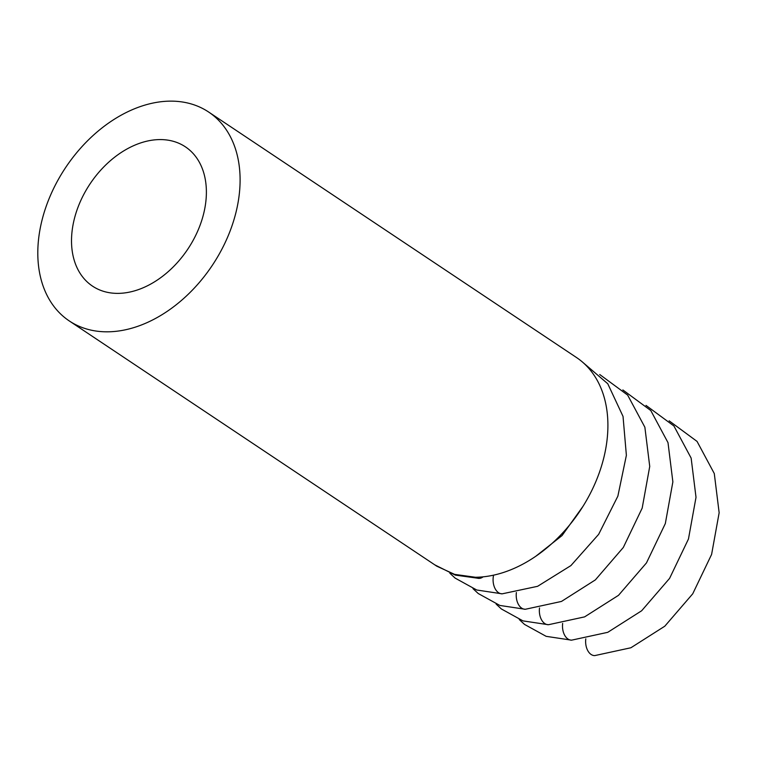 <?xml version="1.0" encoding="UTF-8"?>
<svg xmlns="http://www.w3.org/2000/svg" width="757" height="757" viewBox="0 0 757 757"><rect width="100%" height="100%" fill="white"/><g stroke="black" fill="none" stroke-linecap="round" stroke-linejoin="round"><path stroke-width="1.14" d="M585.795 638.861A13.948 8.97 89.5 0 0 594.718 655.609L630.893 647.765L664.788 626.209L692.731 593.8L711.599 554.436L719.15 512.754L714.286 473.541L697.055 441.416L669.131 420.826M74.829 217.022A83.705 58.762 -56.3 0 0 92.486 286.108A83.705 58.762 -56.3 0 0 187.831 249.1A83.705 58.762 -56.3 0 0 185.418 146.849A83.705 58.762 -56.3 0 0 74.829 217.022M69.256 320.921L436.742 566.16L454.607 574.374L475.424 577.26A125.567 88.143 -56.3 0 0 593.649 486.6A125.567 88.143 -56.3 0 0 576.456 357.493L208.648 112.036A125.567 88.143 -56.3 0 0 42.771 217.297A125.567 88.143 -56.3 0 0 69.256 320.921A125.567 88.143 -56.3 0 0 212.272 265.404A125.567 88.143 -56.3 0 0 208.648 112.036M475.424 577.26A13.948 8.97 89.5 0 0 479.02 578.395A13.948 8.97 89.5 0 0 483.08 576.843M519.255 619.529L524.525 624.421L546.157 636.334L571.573 640.167A13.948 8.97 -90.5 0 1 562.659 623.418M539.514 607.975A13.948 8.97 89.5 0 0 548.437 624.724L523.011 620.891L501.389 608.978L496.119 604.086M493.583 575.159A13.948 8.97 89.5 0 0 502.156 593.838L476.74 590.006L455.108 578.093L449.847 573.2M516.378 592.532A13.948 8.97 89.5 0 0 525.301 609.281L561.476 601.437L595.371 579.89L623.314 547.481L642.182 508.117L649.733 466.426L644.869 427.222L627.648 395.088L599.714 374.507M548.437 624.724L584.612 616.879L618.507 595.324L646.459 562.924L665.327 523.56L672.869 481.868L668.005 442.656L650.783 410.531L622.85 389.94M525.301 609.281L499.875 605.449L478.254 593.535L472.983 588.643M479.02 578.395L455.326 575.112L434.764 564.845M502.156 593.838L537.593 586.315L570.91 565.593L598.664 534.328L617.873 496.128L626.38 455.317L623.03 416.407L607.767 383.742L581.859 361.534M582.975 506.357L562.025 535.587L535.928 556.158M571.573 640.167L607.757 632.322L641.652 610.767L669.595 578.367L688.463 539.003L696.014 497.311L691.141 458.099L673.919 425.973L645.986 405.383"/></g></svg>
